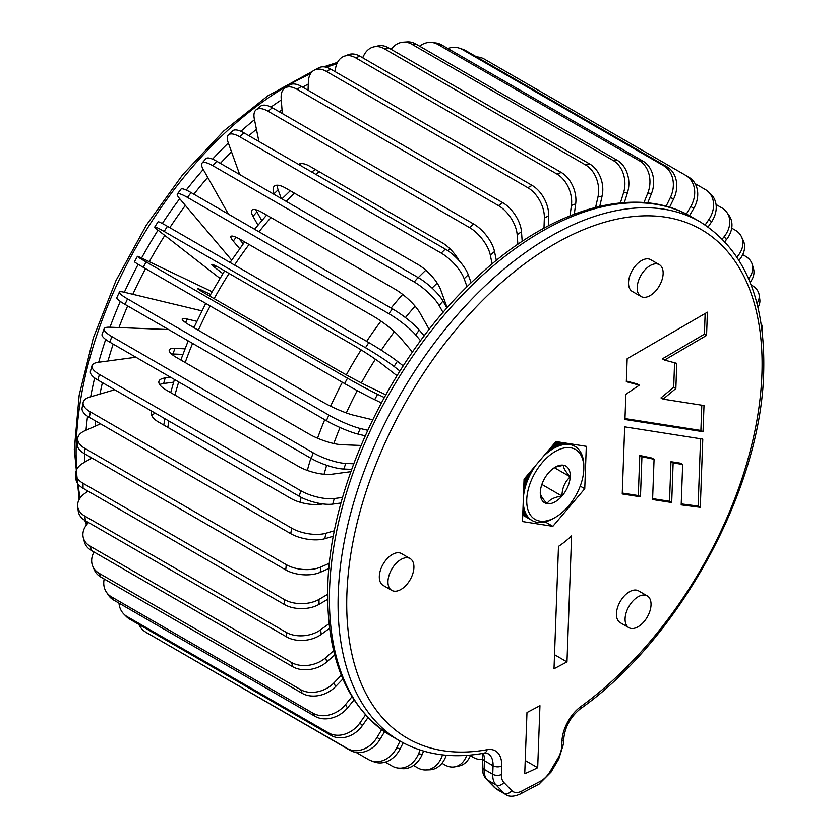 <?xml version="1.0" encoding="UTF-8"?>
<svg xmlns="http://www.w3.org/2000/svg" width="838" height="838" viewBox="0 0 838 838"><rect width="100%" height="100%" fill="white"/><g stroke="black" fill="none" stroke-linecap="round" stroke-linejoin="round"><path stroke-width="1.26" d="M441.961 763.271L444.8 764.916A24.48 17.818 -101.4 0 0 454.992 766.812A24.48 17.818 -101.4 0 0 466.703 755.373M470.631 755.048A24.48 17.818 78.6 0 1 459.098 765.984L454.992 766.812M413.532 765.471L417.617 767.828A24.48 18.803 -91.9 0 0 425.819 769.954A24.48 18.803 -91.9 0 0 442.286 755.478L442.495 754.87M442.286 755.478L446.235 755.248M446.204 755.352A24.48 18.803 88.1 0 1 429.726 769.818L425.819 769.954M385.291 762.14L392.016 766.016A24.48 19.504 -81.2 0 0 397.547 767.985A24.48 19.504 -81.2 0 0 418.581 753.781L420.152 750.031M418.581 753.781L422.237 754.347L423.599 751.089M422.237 754.347A24.48 19.504 98.8 0 1 401.203 768.54L397.547 767.985M356.066 752.388L368.406 759.511A24.48 19.892 -69.5 0 0 370.836 760.663A24.48 19.892 -69.5 0 0 396.72 747.726L400.082 741.085M396.72 747.726L400.061 748.983L403.183 742.803M400.061 748.983A24.48 19.892 110.5 0 1 374.167 761.91L370.836 760.663M138.846 624.436A24.48 19.976 -57.2 0 0 145.079 631.726A24.48 19.976 -57.2 0 0 145.77 632.156L347.152 748.418A24.48 19.976 -57.2 0 0 377.037 737.419L381.678 729.689M377.037 737.419L380.012 739.336L384.569 731.752M380.012 739.336A24.48 19.976 122.8 0 1 350.116 750.335L347.152 748.418M145.77 632.156L350.116 750.335M148.745 634.073A24.48 19.976 122.8 0 1 148.043 633.643L145.079 631.726M118.986 603.14A24.48 19.745 -45 0 0 123.856 614.065A24.48 19.745 -45 0 0 127.198 616.632L328.58 732.894A24.48 19.745 -45 0 0 359.848 723.016L365.504 714.982M359.848 723.016L362.404 725.572L367.976 717.642M362.404 725.572A24.48 19.745 135 0 1 331.136 735.45L328.58 732.894M127.198 616.632L129.754 619.188L331.136 735.45M129.754 619.188A24.48 19.745 135 0 1 126.412 616.621L123.856 614.065M104.184 578.995A24.48 19.222 -33.7 0 0 106.353 592.057A24.48 19.222 -33.7 0 0 111.601 596.928L312.972 713.19A24.48 19.222 -33.7 0 0 345.413 704.737L351.97 696.745M345.413 704.737L347.519 707.9L354.013 699.981M347.519 707.9A24.48 19.222 146.3 0 1 315.078 716.343L312.972 713.19M111.601 596.928L113.696 600.081L315.078 716.343M113.696 600.081A24.48 19.222 146.3 0 1 108.458 595.21L106.353 592.057M94.003 551.991A24.48 18.384 -23.6 0 0 92.829 566.404A24.48 18.384 -23.6 0 0 99.209 573.349L300.591 689.611A24.48 18.384 -23.6 0 0 333.953 682.876L341.286 675.25M333.953 682.876L335.567 686.584L342.847 679M335.567 686.584A24.48 18.384 156.4 0 1 302.204 693.319L300.591 689.611M99.209 573.349L100.822 577.047L302.204 693.319M100.822 577.047A24.48 18.384 156.4 0 1 94.443 570.102L92.829 566.404M88.566 522.545A24.48 17.263 -14.7 0 0 83.297 537.724A24.48 17.263 -14.7 0 0 90.232 546.261L291.614 662.523A24.48 17.263 -14.7 0 0 325.657 657.767L333.587 650.77M325.657 657.767L326.757 661.957L334.645 655.012M326.757 661.957A24.48 17.263 165.3 0 1 292.713 666.723L291.614 662.523M90.232 546.261L91.342 550.461L292.713 666.723M91.342 550.461A24.48 17.263 165.3 0 1 84.397 541.924L83.297 537.724M87.969 491.12L84.659 493.54A24.48 15.88 -7.1 0 0 77.672 506.55A24.48 15.88 -7.1 0 0 84.806 516.082L286.187 632.355A24.48 15.88 -7.1 0 0 320.65 629.788L329.009 623.682M320.65 629.788L321.226 634.418L329.544 628.322M321.226 634.418A24.48 15.88 172.9 0 1 286.753 636.974L286.187 632.355M84.806 516.082L85.382 520.712L286.753 636.974M85.382 520.712A24.48 15.88 172.9 0 1 78.248 511.17L77.672 506.55M91.845 457.967L83.014 463.152A24.48 14.246 -0.4 0 0 75.839 473.313A24.48 14.246 -0.4 0 0 83.014 483.296L284.386 599.558A24.48 14.246 -0.4 0 0 319.006 599.4L327.616 594.351M319.006 599.4L319.037 604.376L327.627 599.338M319.037 604.376A24.48 14.246 179.6 0 1 284.428 604.533L284.386 599.558M83.014 483.296L83.046 488.271L284.428 604.533M83.046 488.271A24.48 14.246 179.6 0 1 75.87 478.289L75.839 473.313M100.518 423.839L84.753 430.805A24.48 12.392 5.5 0 0 77.693 438.463A24.48 12.392 5.5 0 0 84.868 448.393L286.25 564.655A24.48 12.392 5.5 0 0 320.755 567.054L329.439 563.22M320.755 567.054L320.242 572.312L328.915 568.478M320.242 572.312A24.48 12.392 -174.5 0 1 285.748 569.913L286.25 564.655M84.868 448.393L84.366 453.651L285.748 569.913M84.366 453.651A24.48 12.392 -174.5 0 1 77.19 443.711L77.693 438.463M114.691 389.743L89.865 397.013A24.48 10.339 10.8 0 0 83.13 402.439A24.48 10.339 10.8 0 0 90.368 411.929L291.75 528.191A24.48 10.339 10.8 0 0 325.856 533.261L334.446 530.747M151.856 411.196A24.48 10.339 -169.2 0 0 151.353 412.579A24.48 10.339 -169.2 0 0 158.592 422.069L290.744 498.359A24.48 10.339 -169.2 0 0 322.829 503.921M325.856 533.261L324.83 538.708L333.398 536.194M324.83 538.708A24.48 10.339 -169.2 0 1 290.713 533.638L291.75 528.191M90.368 411.929L89.331 417.376L290.713 533.638M89.331 417.376A24.48 10.339 -169.2 0 1 82.093 407.886L83.13 402.439M155.323 413.197A24.48 10.339 10.8 0 0 151.72 415.47M135.913 357.239L98.256 362.299A24.48 8.129 15.6 0 0 91.991 365.714A24.48 8.129 15.6 0 0 99.408 374.46L300.79 490.733A24.48 8.129 15.6 0 0 334.257 498.547L342.585 497.426M170.533 377.226L165.191 377.938A24.48 8.129 -164.4 0 0 158.927 381.363A24.48 8.129 -164.4 0 0 166.343 390.099L298.485 466.399A24.48 8.129 -164.4 0 0 331.953 474.214L350.839 471.679M334.257 498.547L332.707 504.109L341.024 502.989M332.707 504.109A24.48 8.129 -164.4 0 1 299.239 496.285L300.79 490.733M99.408 374.46L97.857 380.023L299.239 496.285M97.857 380.023A24.48 8.129 -164.4 0 1 90.441 371.276L91.991 365.714M173.623 382.159L163.64 383.5A24.48 8.129 15.6 0 0 159.681 384.569M168.595 329.554L109.809 327.197A24.48 5.803 20.1 0 0 104.122 328.789A24.48 5.803 20.1 0 0 111.852 336.583L313.234 452.845A24.48 5.803 20.1 0 0 345.801 463.456L353.72 463.77M184.999 348.818L174.953 348.409A24.48 5.803 -159.9 0 0 169.266 350.001A24.48 5.803 -159.9 0 0 176.996 357.795L309.138 434.084A24.48 5.803 -159.9 0 0 341.715 444.695L360.989 445.46M345.801 463.456L343.758 469.039L351.667 469.353M343.758 469.039A24.48 5.803 -159.9 0 1 311.191 458.428L313.234 452.845M111.852 336.583L109.809 342.166L311.191 458.428M109.809 342.166A24.48 5.803 -159.9 0 1 102.079 334.372L104.122 328.789M182.873 354.39L172.911 353.992A24.48 5.803 20.1 0 0 171.497 353.982M201.895 310.856L124.328 292.263A24.48 3.373 24.4 0 0 119.342 292.169A24.48 3.373 24.4 0 0 127.512 298.873L328.884 415.135A24.48 3.373 24.4 0 0 360.319 428.522L367.673 430.282M196.804 321.331L187.199 319.027A24.48 3.373 -155.6 0 0 182.213 318.922A24.48 3.373 -155.6 0 0 190.383 325.636L322.525 401.926A24.48 3.373 -155.6 0 0 353.961 415.302L372.659 419.786M360.319 428.522L357.826 434.042L365.169 435.802M357.826 434.042A24.48 3.373 -155.6 0 1 326.391 420.655L328.884 415.135M127.512 298.873L125.009 304.393L326.391 420.655M125.009 304.393A24.48 3.373 -155.6 0 1 116.838 297.689L119.342 292.169M194.259 326.841L191.2 326.108M212.077 291.739L141.601 258.041A24.48 0.89 28.5 0 0 137.401 256.344A24.48 0.89 28.5 0 0 146.137 261.927L347.508 378.189A24.48 0.89 28.5 0 0 377.592 394.289L384.254 397.474M210.558 294.452L201.769 290.241A24.48 0.89 -151.5 0 0 197.569 288.555A24.48 0.89 -151.5 0 0 206.295 294.128L338.447 370.427A24.48 0.89 -151.5 0 0 368.531 386.528L385.752 394.761M377.592 394.289L374.67 399.663L381.332 402.848M374.67 399.663A24.48 0.89 -151.5 0 1 344.596 383.563L347.508 378.189M146.137 261.927L143.214 267.301L344.596 383.563M143.214 267.301A24.48 0.89 -151.5 0 1 134.478 261.718L137.401 256.344M167.432 226.312L164.143 231.456A24.48 1.592 -147.4 0 0 154.758 226.983L158.047 221.84A24.48 1.592 32.6 0 1 167.432 226.312L368.814 342.574A24.48 1.592 32.6 0 1 397.348 361.304L403.193 365.85M219.923 278.363L158.057 230.199A24.48 1.592 -147.4 0 1 154.758 226.983M397.348 361.304L394.049 366.447L399.894 370.993M394.049 366.447A24.48 1.592 -147.4 0 0 365.515 347.718L368.814 342.574M164.143 231.456L365.515 347.718M222.824 273.659L215.115 267.657A24.48 1.592 32.6 0 1 211.815 264.441A24.48 1.592 32.6 0 1 221.201 268.904L353.353 345.204A24.48 1.592 32.6 0 1 381.877 363.933L396.971 375.686M191.085 192.583L187.471 197.412A24.48 4.064 -143.2 0 0 177.373 193.966L180.987 189.137A24.48 4.064 36.8 0 1 191.085 192.583L392.467 308.845A24.48 4.064 36.8 0 1 419.272 330.067L424.206 335.902M243.25 243.785L238.893 238.641M231.644 260.126L179.657 198.648A24.48 4.064 -143.2 0 1 177.373 193.966M419.272 330.067L415.648 334.896L420.582 340.731M415.648 334.896A24.48 4.064 -143.2 0 0 388.842 313.674L392.467 308.845M187.471 197.412L388.842 313.674M239.668 248.666L233.257 241.082A24.48 4.064 36.8 0 1 230.974 236.41A24.48 4.064 36.8 0 1 241.072 239.857L373.224 316.146A24.48 4.064 36.8 0 1 400.019 337.368L412.453 352.065M216.717 161.263L212.831 165.704A24.48 6.463 -138.8 0 0 202.021 163.138L205.907 158.696A24.48 6.463 41.2 0 1 216.717 161.263L418.099 277.525A24.48 6.463 41.2 0 1 443.019 301.062L446.968 308.07M255.852 209.772A24.48 6.463 -138.8 0 0 256.889 211.888L253.003 216.33A24.48 6.463 41.2 0 1 251.882 210.212A24.48 6.463 41.2 0 1 262.692 212.779L394.834 289.079A24.48 6.463 41.2 0 1 419.765 312.616L429.213 329.407M261.791 220.614L256.889 211.888M244.287 242.392L243.711 241.375M228.376 214.109L203.142 169.255A24.48 6.463 -138.8 0 1 202.021 163.138M443.019 301.062L439.133 305.514L443.082 312.522M439.133 305.514A24.48 6.463 -138.8 0 0 414.213 281.977L418.099 277.525M212.831 165.704L414.213 281.977M257.957 225.139L253.003 216.33M243.931 132.844L239.836 136.835A24.48 8.768 -134.3 0 0 228.376 134.949L232.472 130.969A24.48 8.768 45.7 0 1 243.931 132.844L445.303 249.116A24.48 8.768 45.7 0 1 468.243 274.759L471.134 282.794M277.231 185.208A24.48 8.768 -134.3 0 0 278.111 189.797L274.026 193.777A24.48 8.768 45.7 0 1 274.246 186.246A24.48 8.768 45.7 0 1 285.706 188.121L417.848 264.42A24.48 8.768 45.7 0 1 440.788 290.063L447.178 307.829M281.254 198.522L278.111 189.797M239.668 174.514L228.156 142.491A24.48 8.768 -134.3 0 1 228.376 134.949M468.243 274.759L464.147 278.74L467.038 286.795M464.147 278.74A24.48 8.768 -134.3 0 0 441.217 253.097L445.303 249.116M239.836 136.835L441.217 253.097M274.288 194.5L274.026 193.777M272.298 107.767L268.066 111.234A24.48 10.936 -129.3 0 0 256.093 109.82L260.335 106.342A24.48 10.936 50.7 0 1 272.298 107.767L473.68 224.029A24.48 10.936 50.7 0 1 494.525 251.536L496.337 260.45M300.413 163.693A24.48 10.936 -129.3 0 0 300.014 165.233M258.9 141.496L254.302 118.755A24.48 10.936 -129.3 0 1 256.093 109.82M494.525 251.536L490.293 255.014L492.105 263.939M490.293 255.014A24.48 10.936 -129.3 0 0 469.437 227.507L473.68 224.029M268.066 111.234L469.437 227.507M298.496 164.353A24.48 10.936 50.7 0 1 309.767 166.249L441.919 242.549A24.48 10.936 50.7 0 1 459.046 260.597M301.387 86.419L297.071 89.32A24.48 12.937 -123.9 0 0 284.826 88.105L289.141 85.204A24.48 12.937 56.1 0 1 301.387 86.419L502.758 202.691A24.48 12.937 56.1 0 1 521.477 231.78L522.189 241.375M282.291 113.539L281.17 98.434A24.48 12.937 -123.9 0 1 284.826 88.105M521.477 231.78L517.161 234.682L517.874 244.298M517.161 234.682A24.48 12.937 -123.9 0 0 498.453 205.582L502.758 202.691M297.071 89.32L498.453 205.582M330.738 69.135L326.411 71.419A24.48 14.728 -117.8 0 0 314.24 70.162L318.566 67.888A24.48 14.728 62.2 0 1 330.738 69.135L532.109 185.408A24.48 14.728 62.2 0 1 548.67 215.795L548.303 225.851M308.049 90.274L308.353 81.82A24.48 14.728 -117.8 0 1 314.24 70.162M548.67 215.795L544.344 218.069L543.977 228.166M544.344 218.069A24.48 14.728 -117.8 0 0 527.793 187.681L532.109 185.408M326.411 71.419L527.793 187.681M359.89 56.188L355.626 57.812A24.48 16.299 -110.9 0 0 344.009 56.314L348.273 54.69A24.48 16.299 69.1 0 1 359.89 56.188L561.271 172.45A24.48 16.299 69.1 0 1 575.685 203.812L574.292 214.109M335.095 71.649L335.42 69.198A24.48 16.299 -110.9 0 1 344.009 56.314M575.685 203.812L571.422 205.446L570.018 215.785M571.422 205.446A24.48 16.299 -110.9 0 0 557.008 174.074L561.271 172.45M355.626 57.812L557.008 174.074M388.403 47.766L384.265 48.709A24.48 17.608 -102.9 0 0 373.8 46.876L377.938 45.922A24.48 17.608 77.1 0 1 388.403 47.766L589.784 164.028A24.48 17.608 77.1 0 1 602.103 196.04L599.767 206.305M602.103 196.04L597.955 196.993L595.609 207.321M597.955 196.993A24.48 17.608 -102.9 0 0 585.647 164.981L589.784 164.028M384.265 48.709L585.647 164.981M373.8 46.876A24.48 17.608 -102.9 0 0 362.791 57.864M415.837 44.005L411.877 44.267A24.48 18.646 -93.7 0 0 403.267 42.162L407.226 41.9A24.48 18.646 86.3 0 1 415.837 44.005L617.208 160.268A24.48 18.646 86.3 0 1 627.505 192.583L624.362 202.555M627.505 192.583L623.545 192.845L620.382 202.89M623.545 192.845A24.48 18.646 -93.7 0 0 613.259 160.529L617.208 160.268M411.877 44.267L613.259 160.529M403.267 42.162A24.48 18.646 -93.7 0 0 391.147 49.348M441.741 44.969L438.033 44.529A24.48 19.4 -83.2 0 0 431.979 42.497L435.687 42.937A24.48 19.4 96.8 0 1 441.741 44.969L643.123 161.231A24.48 19.4 96.8 0 1 651.493 193.505L647.732 202.89M651.493 193.505L647.795 193.065L643.982 202.555M647.795 193.065A24.48 19.4 -83.2 0 0 639.415 160.791L643.123 161.231M438.033 44.529L639.415 160.791M431.979 42.497A24.48 19.4 -83.2 0 0 419.597 46.184M465.739 50.636L462.335 49.515A24.48 19.85 -71.6 0 0 459.339 48.164L462.744 49.295A24.48 19.85 108.4 0 1 465.739 50.636L667.111 166.909A24.48 19.85 108.4 0 1 673.71 198.784L669.541 207.3M673.71 198.784L670.316 197.653L666.084 206.305M670.316 197.653A24.48 19.85 -71.6 0 0 663.717 165.777L667.111 166.909M462.335 49.515L663.717 165.777M459.339 48.164A24.48 19.85 -71.6 0 0 447.859 48.499M686.092 175.582L688.815 177.195A24.48 19.986 120.6 0 1 688.972 177.289A24.48 19.986 120.6 0 1 693.812 208.337L689.496 215.733M693.812 208.337L690.774 206.536L686.374 214.088M690.774 206.536A24.48 19.986 -59.4 0 0 685.934 175.488A24.48 19.986 -59.4 0 0 685.777 175.393L484.395 59.131A24.48 19.986 -59.4 0 0 476.581 56.9M711.462 222.028L708.833 219.577A24.48 19.819 -47.1 0 0 708.183 191.651L710.813 194.091A24.48 19.819 132.9 0 1 711.462 222.028L708.089 226.962M708.833 219.577L705.156 224.961M708.183 191.651A24.48 19.819 -47.1 0 0 705.261 189.493L695.121 183.637M726.41 239.626L724.231 236.578A24.48 19.337 -35.6 0 0 726.818 212.328L729.008 215.387A24.48 19.337 144.4 0 1 726.41 239.626L724.818 241.627M724.231 236.578L722.293 238.998M726.818 212.328A24.48 19.337 -35.6 0 0 721.853 207.866L716.061 204.524M736.916 257.046A24.48 18.551 -25.3 0 0 741.536 236.829L743.243 240.433A24.48 18.551 154.7 0 1 738.98 260.262M741.536 236.829A24.48 18.551 -25.3 0 0 735.314 230.22L731.71 228.135M748.575 278.719A24.48 17.483 -16.2 0 0 752.294 264.504L753.488 268.61A24.48 17.483 163.8 0 1 750.115 282.406M752.294 264.504A24.48 17.483 -16.2 0 0 745.422 256.208L742.719 254.647M756.986 303.408A24.48 16.142 -8.4 0 0 759.134 294.829L759.804 299.376A24.48 16.142 171.6 0 1 757.981 307.431M759.134 294.829A24.48 16.142 -8.4 0 0 752.011 285.423L751.089 284.889M761.952 329.554A24.48 14.55 -1.5 0 0 762.171 327.365L762.297 332.277A24.48 14.55 178.5 0 1 762.308 332.518M762.171 327.365A24.48 14.55 -1.5 0 0 761.072 323.29M470.369 755.708L473.156 757.311A24.48 16.551 -109.5 0 0 482.562 759.385M413.909 567.63A18.363 10.601 120 0 0 410.128 558.569A18.363 10.601 120 0 0 396.238 563.22A18.363 10.601 120 0 0 387.973 581.31A18.363 10.601 120 0 0 391.765 590.371A18.363 10.601 120 0 0 405.655 585.72A18.363 10.601 120 0 0 413.909 567.63M410.128 558.569L401.465 553.572A18.363 10.601 120 0 0 387.585 558.223A18.363 10.601 120 0 0 379.321 576.314A18.363 10.601 120 0 0 383.113 585.374L391.765 590.371M651.032 604.942A18.363 10.601 120 0 0 647.24 595.881A18.363 10.601 120 0 0 633.36 600.532A18.363 10.601 120 0 0 625.096 618.622A18.363 10.601 120 0 0 628.888 627.683A18.363 10.601 120 0 0 642.767 623.032A18.363 10.601 120 0 0 651.032 604.942M647.24 595.881L638.587 590.884A18.363 10.601 120 0 0 624.698 595.535A18.363 10.601 120 0 0 616.443 613.625A18.363 10.601 120 0 0 620.235 622.686L628.888 627.683M663.13 273.733A18.363 10.601 120 0 0 659.338 264.672A18.363 10.601 120 0 0 645.459 269.323A18.363 10.601 120 0 0 637.194 287.413A18.363 10.601 120 0 0 640.986 296.474A18.363 10.601 120 0 0 654.866 291.823A18.363 10.601 120 0 0 663.13 273.733M659.338 264.672L650.686 259.675A18.363 10.601 120 0 0 636.796 264.326A18.363 10.601 120 0 0 628.542 282.416A18.363 10.601 120 0 0 632.334 291.477L640.986 296.474M700.285 507.325L702.778 439.122L624.687 426.856L622.236 493.949L640.462 496.808L641.929 456.7L654.069 459.287L652.593 499.532L671.688 502.528L673.134 462.953L682.666 464.451L681.189 504.874L700.285 507.325L698.117 506.079L700.578 438.777M706.56 335.43L707.408 312.176L627.17 358.695L626.332 381.688L639.31 385.155L625.871 394.31L624.949 419.492L703.04 431.706L704.004 405.54L663.12 399.139L675.847 388.507L676.769 363.357L664.544 360.089L706.56 335.43L704.402 334.184L705.156 313.485M555.95 441.553L524.054 479.168L522.503 521.561L552.85 526.337L584.756 488.722L586.307 446.329L555.95 441.553L561.051 444.496A42.832 24.731 120 0 0 560.035 444.769L555.458 442.129L560.004 444.779A42.832 24.731 120 0 0 558.977 445.104L554.924 442.757L558.946 445.104A42.832 24.731 120 0 0 557.909 445.481A42.832 24.731 120 0 0 556.83 445.9L553.761 444.13L556.809 445.91A42.832 24.731 120 0 0 555.751 446.371A42.832 24.731 120 0 0 554.672 446.895A42.832 24.731 120 0 0 553.583 447.461L551.813 446.434M539.944 705.701L537.682 767.723A336.562 194.311 120 0 1 524.735 773.736L526.976 712.541L539.944 705.701M566.98 661.915L554.012 668.755L558.485 546.376A79.547 45.933 120 0 0 571.589 535.88L566.98 661.915L554.526 654.719M580.21 486.103L584.756 488.722M545.15 521.896L552.85 526.337M525.216 760.537L537.682 767.723M664.544 360.089L662.376 358.842L704.402 334.184M663.12 399.139L660.952 397.893L673.689 387.261L674.58 362.77M673.689 387.261L675.847 388.507M624.98 418.581L700.882 430.46L701.804 405.194M700.882 430.46L703.04 431.706M626.353 381.028L637.142 383.909L639.31 385.155M681.231 503.9L698.117 506.079M652.624 498.631L669.52 501.281L670.966 461.696L680.508 463.194L682.666 464.451M670.966 461.696L673.134 462.953M669.52 501.281L671.688 502.528M622.267 493.048L638.305 495.562L639.771 455.453L651.901 458.04L654.069 459.287M639.771 455.453L641.929 456.7M638.305 495.562L640.462 496.808M568.049 506.561A40.392 23.317 -60 0 1 555.269 517.423A40.392 23.317 -60 0 1 527.479 508.079A40.392 23.317 -60 0 1 542.49 462.335A40.392 23.317 -60 0 1 583.824 467.96A40.392 23.317 -60 0 1 568.049 506.561M555.269 517.423L553.541 518.418A42.832 24.731 -60 0 1 532.12 520.545A42.832 24.731 -60 0 1 523.247 501.145M523.373 497.646A42.832 24.731 -60 0 1 535.891 465.205M523.75 487.37L524.159 487.601A42.832 24.731 120 0 1 524.536 486.25L523.813 485.831M523.698 488.921L523.813 488.994A42.832 24.731 120 0 1 524.148 487.643L523.75 487.412M523.865 484.175L524.965 484.804A42.832 24.731 120 0 1 525.416 483.442L523.928 482.583M523.813 485.778L524.546 486.208A42.832 24.731 120 0 1 524.955 484.846L523.865 484.217M523.698 488.973L523.802 489.036A42.832 24.731 120 0 0 523.666 489.602M526.997 475.701L528.223 476.413A42.832 24.731 120 0 1 528.862 475.073L527.971 474.549M526.002 476.874L527.594 477.796A42.832 24.731 120 0 0 527.008 479.2L525.007 478.048M526.966 475.733L528.212 476.455A42.832 24.731 120 0 0 527.594 477.796L525.971 476.906M528.998 473.334L529.574 473.659A42.832 24.731 120 0 0 528.883 475.031L527.992 474.518M529.983 472.182L530.265 472.339A42.832 24.731 120 0 0 529.574 473.659L528.977 473.365M523.98 480.981L525.918 481.997A42.832 24.731 120 0 1 526.432 480.635L524.054 479.263M523.928 482.541L525.426 483.4A42.832 24.731 120 0 1 525.908 482.039M524.054 479.21L526.442 480.593A42.832 24.731 120 0 1 526.987 479.231L524.986 478.079M522.839 512.353L525.342 513.799A42.832 24.731 120 0 1 524.902 512.94L522.86 511.767L524.892 512.919A42.832 24.731 120 0 1 524.483 512.028L522.881 511.096M522.891 511.075L524.473 511.997A42.832 24.731 120 0 1 524.106 511.065L522.912 510.373M522.912 510.352L524.096 511.044A42.832 24.731 120 0 1 523.76 510.07L522.943 509.598M522.943 509.577L523.75 510.049A42.832 24.731 120 0 1 523.457 509.043L522.975 508.76M522.975 508.739L523.446 509.012A42.832 24.731 120 0 1 523.184 507.985L523.006 507.87M523.006 507.849L523.184 507.954A42.832 24.731 120 0 1 523.027 507.231M530.014 472.14L530.286 472.307A42.832 24.731 120 0 1 531.02 470.998L530.988 470.987M522.797 513.401L526.348 515.443A42.832 24.731 120 0 1 525.845 514.668L522.818 512.919L525.824 514.647A42.832 24.731 120 0 1 525.353 513.82L522.839 512.374M522.797 513.411L526.358 515.464A42.832 24.731 120 0 0 526.903 516.208L522.786 513.841L526.903 516.208A42.832 24.731 120 0 0 527.49 516.92L522.776 514.197L527.511 516.941A42.832 24.731 120 0 0 528.108 517.591L522.765 514.501M532.12 520.545L531.25 520.042A42.832 24.731 120 0 1 530.925 519.843L522.734 515.119L530.925 519.843A42.832 24.731 120 0 1 530.182 519.361L522.744 515.066L530.161 519.34A42.832 24.731 120 0 1 529.469 518.816L529.469 518.816A42.832 24.731 120 0 1 528.778 518.24L522.755 514.762L528.768 518.219A42.832 24.731 120 0 1 528.129 517.612L522.765 514.511M543.464 456.281A42.832 24.731 -60 0 1 574.952 446.35A42.832 24.731 -60 0 1 583.824 465.959L583.824 467.96M549.613 449.021L550.325 449.43A42.832 24.731 120 0 0 549.246 450.174L549.215 450.195A42.832 24.731 120 0 0 548.167 450.959L548.031 450.886M550.356 448.152L551.383 448.749A42.832 24.731 120 0 0 550.325 449.43L549.592 449.053M550.367 448.131L551.414 448.728A42.832 24.731 120 0 1 552.472 448.089L551.079 447.293L552.493 448.079A42.832 24.731 120 0 1 553.551 447.482L551.792 446.455M548.01 450.917L548.136 450.991A42.832 24.731 120 0 0 547.612 451.389M554.358 443.428L557.909 445.481L554.347 443.449M556.013 441.563L561.083 444.496A42.832 24.731 120 0 1 562.099 444.266L557.93 441.867M552.493 445.638L554.672 446.895L552.472 445.659M553.122 444.884L555.73 446.392L553.143 444.863M565.786 443.103L567.106 443.868A42.832 24.731 120 0 1 568.028 443.931L566.886 443.271M564.508 442.893L566.142 443.847A42.832 24.731 120 0 0 565.168 443.878L563.084 442.674M565.744 443.093L567.085 443.868A42.832 24.731 120 0 0 566.142 443.847L564.466 442.893M567.892 443.428L568.981 444.056A42.832 24.731 120 0 1 569.861 444.224L568.709 443.564M566.907 443.281L568.059 443.941A42.832 24.731 120 0 1 568.96 444.056L567.871 443.428M559.826 442.16L563.146 444.077A42.832 24.731 120 0 0 562.12 444.266L557.982 441.867M561.481 442.422L564.142 443.951A42.832 24.731 120 0 0 563.146 444.077L559.774 442.15M561.523 442.433L564.163 443.951A42.832 24.731 120 0 1 565.137 443.878L563.042 442.663M568.73 443.564L569.892 444.234A42.832 24.731 120 0 1 570.751 444.444L570.772 444.454A42.832 24.731 120 0 1 571.61 444.716L571.61 444.716A42.832 24.731 120 0 1 572.448 445.041L572.469 445.051A42.832 24.731 120 0 1 573.255 445.407L573.276 445.418A42.832 24.731 120 0 1 574.04 445.826L574.061 445.837A42.832 24.731 120 0 1 574.093 445.847L574.952 446.35M554.4 467.698L570.228 476.843A21.201 12.235 120 0 0 563.524 465.237A21.201 12.235 120 0 0 555.269 467.143A21.201 12.235 120 0 0 548.555 472.841A21.201 12.235 120 0 0 540.311 492.053C539.923 494.41 542.165 498.275 547.015 503.659C549.34 499.637 554.337 497.102 561.973 496.054C562.089 488.187 564.843 481.787 570.228 476.843C565.378 471.459 563.136 467.594 563.524 465.237L556.327 466.902M541.861 484.437L561.973 496.054A21.201 12.235 120 0 0 570.228 476.843M540.311 492.053A21.201 12.235 120 0 0 540.28 493.1A21.201 12.235 120 0 0 547.015 503.659A21.201 12.235 120 0 0 561.973 496.054M524.839 478.236L526.913 479.43M525.782 477.136L527.469 478.11M524.043 479.409L526.379 480.761M528.621 473.774L529.312 474.172M526.725 476.026L528.055 476.791M527.668 474.905L528.663 475.481M300.182 502.287A268.275 154.883 -60 0 1 301.104 497.301M307.337 470.422A268.275 154.883 -60 0 1 310.846 458.239M317.539 438.222A268.275 154.883 -60 0 1 324.746 419.712M330.622 406.2A268.275 154.883 -60 0 1 342.354 382.264M346.335 374.869A268.275 154.883 -60 0 1 361.126 349.875M366.677 341.338A268.275 154.883 -60 0 1 380.965 321.101M391.105 308.059A268.275 154.883 -60 0 1 402.638 294.4M418.267 277.629A268.275 154.883 -60 0 1 425.809 270.203M447.89 250.73A268.275 154.883 -60 0 1 450.111 248.949M437.185 283.118A256.03 147.823 120 0 0 432.083 288.104M415.103 306.163A256.03 147.823 120 0 0 405.414 317.592M394.394 331.68A256.03 147.823 120 0 0 381.28 350.211M375.403 359.219A256.03 147.823 120 0 0 361.367 382.935M357.239 390.623A256.03 147.823 120 0 0 346.324 412.925M340.008 427.516A256.03 147.823 120 0 0 333.828 443.532M326.652 465.258A256.03 147.823 120 0 0 324.086 474.256M317.56 503.02A256.03 147.823 120 0 0 317.288 504.549M319.184 171.685A268.275 154.883 120 0 0 315.832 174.367M294.442 193.169A268.275 154.883 120 0 0 286.125 201.34M270.967 217.566A268.275 154.883 120 0 0 258.963 231.77M249.075 244.466A268.275 154.883 120 0 0 234.525 265.049M229.067 273.45A268.275 154.883 120 0 0 214.14 298.663M210.202 305.975A268.275 154.883 120 0 0 198.323 330.224M192.593 343.412A268.275 154.883 120 0 0 185.177 362.519M178.704 381.939A268.275 154.883 120 0 0 174.933 395.065M168.941 421.064A268.275 154.883 120 0 0 167.799 427.38M165.191 377.938L163.64 383.5M174.953 348.409L172.911 353.992M187.199 319.027L185.586 322.609M201.769 290.241L201.267 291.153M216.11 266.096L215.115 267.657M236.117 237.28L233.257 241.082M691.34 216.78A299.847 173.12 120 0 0 464.524 292.703A299.847 173.12 120 0 0 329.596 588.213A299.847 173.12 120 0 0 391.503 736.131C347.194 708.382 325.961 658.249 327.805 585.71C330.402 483.044 393.106 353.636 477.011 277.231C549.969 208.683 635.351 183.47 691.34 216.78L700.002 221.777C744.312 249.514 765.544 299.658 763.69 372.198C761.239 489.025 679.346 639.174 580.095 709.021A6.117 3.059 -126 0 0 580.828 706.57A293.729 169.58 120 0 0 761.91 374.471A293.729 169.58 120 0 0 563.346 239.176A293.729 169.58 120 0 0 346.901 593.419A293.729 169.58 120 0 0 487.098 749.696A30.597 17.661 -60 0 1 501.7 765.963L501.396 774.501A18.363 10.601 120 0 0 503.816 782.483L511.767 790.663A18.363 10.601 120 0 0 521.749 791.135L540.51 781.236A18.363 10.601 120 0 0 550.084 771.526L557.836 758.4A18.363 10.601 120 0 0 561.795 745.977L561.963 741.159A30.597 17.661 -60 0 1 580.828 706.57M391.503 736.131L400.155 741.127A299.847 173.12 -60 0 1 338.248 593.21A299.847 173.12 -60 0 1 473.177 297.7A299.847 173.12 -60 0 1 700.002 221.777M486.449 779.256C483.505 776.103 482.122 771.945 482.3 766.78A6.117 3.373 2.1 0 0 484.092 769.284L492.744 774.281L493.058 765.754L484.395 760.757L484.092 769.284A24.48 14.131 120 0 0 487.328 779.937A6.117 4.934 135.9 0 1 486.449 779.256L494.389 787.437A6.117 4.934 135.9 0 0 495.268 788.118L503.921 793.115L495.981 784.934L487.328 779.937L495.268 788.118A24.48 14.131 120 0 0 497.091 789.543L505.743 794.539A24.48 14.131 -60 0 1 503.921 793.115A6.117 4.934 135.9 0 0 511.767 790.663M483.243 753.331A24.48 14.131 -60 0 1 484.395 760.757A6.117 3.373 2.1 0 1 482.604 758.254L482.238 753.498M501.7 765.963A6.117 3.373 -177.9 0 1 493.058 765.754A24.48 14.131 120 0 0 487.999 753.676L483.872 753.215A6.117 4.483 -100.3 0 0 487.098 749.696M503.816 782.483A6.117 4.934 135.9 0 1 495.981 784.934A24.48 14.131 -60 0 1 492.744 774.281A6.117 3.373 -177.9 0 0 501.396 774.501M580.095 709.021C570.395 717.045 564.948 726.996 563.754 738.886A6.117 3.373 -177.9 0 1 561.963 741.159M563.754 738.886L563.576 743.704A6.117 3.373 -177.9 0 1 561.795 745.977M521.749 791.135A6.117 3.677 62.2 0 1 520.272 794.047C513.872 796.812 509.022 796.98 505.743 794.539M563.576 743.704L558.778 759.019L557.836 758.4M540.51 781.236A6.117 3.677 62.2 0 1 539.033 784.148L520.272 794.047M558.778 759.019L551.016 772.133L550.084 771.526M84.785 462.105A299.847 173.12 -60 0 1 84.753 456.815A299.847 173.12 -60 0 1 84.774 453.882M86.01 430.25A299.847 173.12 -60 0 1 87.561 416.266M90.661 396.783A299.847 173.12 -60 0 1 94.663 377.928M98.695 362.236A299.847 173.12 -60 0 1 105.682 339.474M109.988 327.208A299.847 173.12 -60 0 1 120.284 301.429M124.349 292.273A299.847 173.12 -60 0 1 138.165 264.305M141.57 258.02A299.847 173.12 -60 0 1 158.036 230.178M162.342 223.495A299.847 173.12 -60 0 1 179.688 198.69M186.266 190.069A299.847 173.12 -60 0 1 203.257 169.465M212.548 159.157A299.847 173.12 -60 0 1 228.334 142.994M240.894 131.304A299.847 173.12 -60 0 1 254.49 119.708M271.009 107.065A299.847 173.12 -60 0 1 281.285 99.973M302.581 87.121A299.847 173.12 -60 0 1 308.269 84.104M282.018 109.904A293.729 169.58 120 0 0 279.284 111.8M256.428 129.282A293.729 169.58 120 0 0 248.896 135.714M231.529 151.898A293.729 169.58 120 0 0 220.352 163.368M207.719 177.394A293.729 169.58 120 0 0 193.892 194.196M185.355 205.394A293.729 169.58 120 0 0 169.81 227.674M164.793 235.447A293.729 169.58 120 0 0 149.269 261.707M145.529 268.631A293.729 169.58 120 0 0 132.813 294.306M127.648 305.922A293.729 169.58 120 0 0 118.975 327.564M113.172 344.104A293.729 169.58 120 0 0 107.966 360.989M102.393 382.641A293.729 169.58 120 0 0 99.963 394.059M95.668 421.032A293.729 169.58 120 0 0 95.082 426.238M336.845 63.803A299.847 173.12 120 0 0 326.422 67.302M310.458 73.849A299.847 173.12 120 0 0 76.101 451.818A299.847 173.12 120 0 0 76.625 469.668M77.965 483.987A299.847 173.12 120 0 0 80.155 497.971M86.084 521.121A299.847 173.12 120 0 0 87.11 524.127M86.995 491.833A299.847 173.12 -60 0 1 86.806 490.44M163.766 425.055L164.877 418.717M170.711 392.624L174.419 379.467M180.819 360.005L188.183 340.867M193.882 327.658L205.729 303.387M209.668 296.076L224.594 270.863M230.062 262.472L244.654 241.92M254.574 229.235L266.641 215.062M281.893 198.889L290.273 190.76M311.841 172.052L315.224 169.402M688.972 177.289L685.934 175.488M400.155 741.127C424.363 754.849 452.269 758.882 483.872 753.215M539.033 784.148L551.016 772.133M482.3 766.78L482.604 758.254M494.389 787.437L497.091 789.543M363.074 57.099L361.775 57.267M337.515 62.368L323.74 66.841M312.679 71.22L267.783 95.878L223.84 130.875L182.726 174.66L146.241 225.307L115.979 280.573L93.29 338.018L79.181 395.096L74.31 449.325L79.16 499.532M86.429 524.976L84.806 520.367"/></g></svg>
